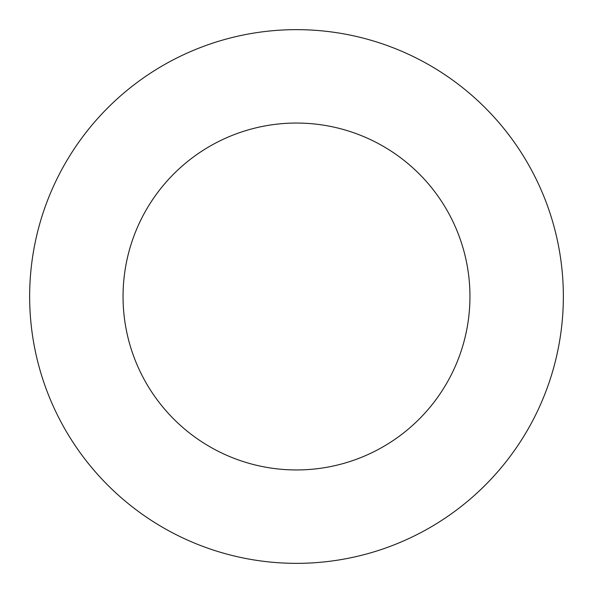 <?xml version="1.0" encoding="UTF-8"?>
<svg xmlns="http://www.w3.org/2000/svg" width="593" height="593" viewBox="0 0 593 593"><rect width="100%" height="100%" fill="white"/><g stroke="black" fill="none" stroke-linecap="round" stroke-linejoin="round"><path stroke-width="0.89" d="M296.5 563.35A266.85 266.85 0 0 0 563.35 296.5A266.85 266.85 0 0 0 296.5 29.65A266.85 266.85 0 0 0 29.65 296.5A266.85 266.85 0 0 0 296.5 563.35M296.5 469.952A173.452 173.452 0 0 0 469.952 296.5A173.452 173.452 0 0 0 296.5 123.047A173.452 173.452 0 0 0 123.047 296.5A173.452 173.452 0 0 0 296.5 469.952"/></g></svg>
